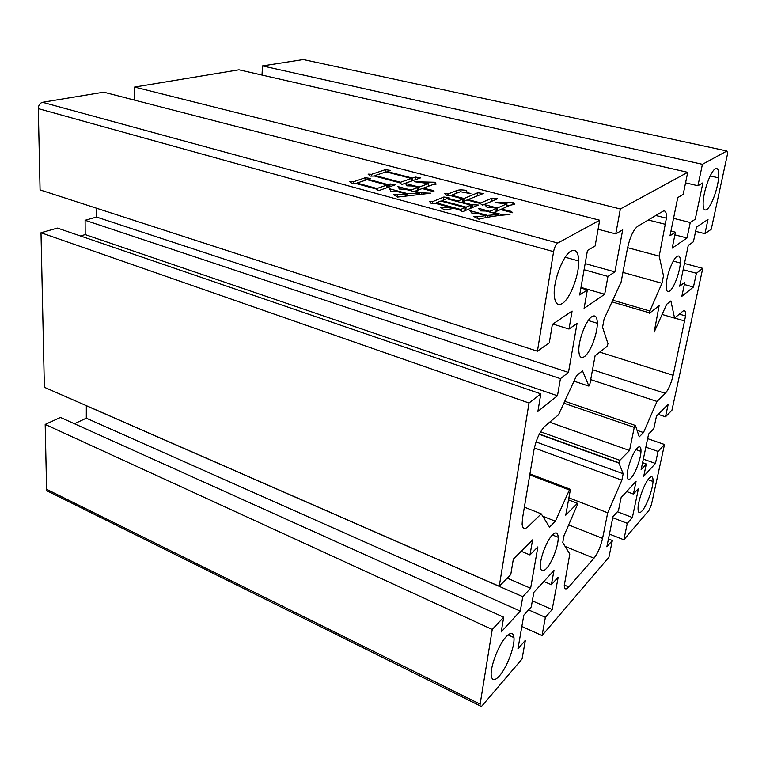 <?xml version="1.0" encoding="UTF-8"?>
<svg xmlns="http://www.w3.org/2000/svg" width="766" height="766" viewBox="0 0 766 766"><rect width="100%" height="100%" fill="white"/><g stroke="black" fill="none" stroke-linecap="round" stroke-linejoin="round"><path stroke-width="1.15" d="M649.108 478.3C651.876 475.504 653.178 476.567 653.025 481.498C652.718 489.484 646.648 505.895 642.138 510.845C639.351 513.852 637.982 512.942 638.04 508.117C638.202 500.188 644.608 482.953 649.108 478.3M676.933 256.438C679.48 254.944 680.61 257.137 680.323 262.997C679.815 272.447 673.927 288.112 669.771 290.994C667.196 292.708 666.008 290.668 666.2 284.866C666.583 275.377 672.787 258.965 676.933 256.438M591.783 316.722C595.326 314.587 597.174 316.77 597.317 323.271C597.48 333.823 590.394 352.389 584.611 356.477C581.04 358.919 579.106 356.937 578.828 350.531C578.435 339.96 585.971 320.351 591.783 316.722M552.439 534.907C555.934 531.623 557.859 532.408 558.194 537.282C558.673 545.239 552.066 562.771 546.369 568.573C542.855 572.087 540.863 571.474 540.403 566.725C539.714 558.854 546.704 540.403 552.439 534.907M637.255 448.043C639.83 445.659 641.075 446.77 640.989 451.375C640.807 458.853 635.244 473.79 631.05 478.022C628.455 480.588 627.153 479.602 627.163 475.073C627.22 467.624 633.061 452.026 637.255 448.043M715.396 168.75C718.077 167.62 719.14 170.655 718.604 177.856C717.685 189.413 711.03 207.117 706.654 209.606C703.925 211.052 702.786 208.208 703.217 201.056C703.992 189.403 711.04 170.741 715.396 168.75M571.11 251.056C575.869 248.864 578.407 252.177 578.723 260.995C579.144 275.281 570.019 298.941 562.263 303.518C557.466 306.237 554.795 303.25 554.23 294.565C553.425 280.193 563.297 254.819 571.11 251.056M506.067 636.795C510.635 632.074 513.258 632.343 513.948 637.59C514.982 646.198 506.929 667.55 499.489 675.823C494.913 680.85 492.174 680.85 491.284 675.832C489.914 667.416 498.551 644.685 506.067 636.795M599.759 352.121L673.132 375.302L685.58 315.937C685.829 311.302 684.919 309.732 682.851 311.216L674.578 318.11L670.892 300.942L666.659 304.293L654.202 332.042L659.114 305.701L649.463 313.246L649.108 312.729L661.968 283.267L663.49 275.808L659.21 256.112L627.593 247.677M659.21 256.112L666.41 218.166C666.612 212.383 665.462 210.076 662.963 211.253L637.609 226.363C633.329 229.877 629.958 237.163 627.498 248.213L621.102 282.108L604.096 319.049L602.574 327.274L607.984 343.714L606.921 346.519L595.096 355.759L589.935 383.795L588.91 386.045L582.524 370.868L576.587 375.56L558.519 414.789L545.248 425.848C539.973 431.162 536.181 439.358 533.864 450.427L522.517 518.295L522.115 524.174C522.651 528.913 524.653 529.727 528.119 526.606L541.246 513.852L524.375 507.159M370.792 178.459L368.197 179.321L388.094 184.635L390.105 183.936L395.371 184.788L378.73 190.629L375.819 188.905L356.305 183.61L352.36 183.706L349.784 181.619L353.423 181.801L365.229 177.741L370.792 178.459M390.545 170.406L387.203 171.507L412.424 178.095L415.344 177.07L420.668 177.836L402.006 184.434L399.431 182.653L374.497 176.046L370.217 176.103L368.092 174.131L371.615 174.303L385.308 169.669L390.545 170.406M42.542 102.299L103.726 92.179L599.682 220.235L557.753 243.052L42.542 102.299C39.909 103.075 38.492 105.191 38.3 108.638L40.071 189.911L537.426 351.201L549.289 342.871L552.372 324.363L572.106 311.053L569.004 329.045L577.057 323.396L568.458 372.429L560.434 378.653L557.476 395.763L537.895 411.419L540.815 393.848L529.019 403.002L499.26 586.277L510.778 574.529L513.344 559.084L532.6 539.848L529.986 554.948L537.876 546.905L530.627 588.25L522.785 596.676L520.286 611.096L501.232 631.912L503.683 617.185L492.251 629.461L480.119 704.165L46.592 489.273L46.946 490.805L49.263 491.954M470.908 193.702L460.395 191.711L451.5 195.215L464.024 198.518L477.697 192.764L483.375 193.492L468.016 199.581L480.732 202.942L492.098 198.145L497.536 198.796L482.637 205.154L480.052 203.44L467.011 199.993L461.946 202.071L471.923 204.723L478.319 205.039L462.616 211.703L459.246 209.817L453.874 208.371L444.682 209.999L440.536 207.414L451.672 207.778L435.433 203.383L431.038 203.268L429.362 201.266L432.723 201.582L443.84 197.015L449.154 197.743L447.775 198.289L457.924 200.998L463.009 198.93L450.781 195.694L446.511 195.569L444.797 193.664L448.072 193.97L456.986 190.495C459.016 189.748 462.08 189.719 466.168 190.408C466.044 191.5 467.624 192.601 470.908 193.702M419.088 187.086L428.778 183.543L414.617 181.762L435.28 182.26L436.084 184.175L432.541 184.74L423.225 188.177L432.962 190.418L434.102 191.72L422.181 188.57L415.105 191.174L421.386 192.85L430.741 193.195L397.583 197.063L393.504 194.526L397.324 194.851L406.076 193.932L397.114 191.519L390.851 191.337L389.635 188.809L407.771 193.693L419.414 193.013L405.118 189.192L399.392 189.02L397.947 186.598L410.94 190.064L418.035 187.469L412.443 185.985L406.794 185.822L405.616 183.514L419.088 187.086L418.791 189.815M497.373 208.026L506.987 203.785L495.028 202.655L513.096 202.416L514.685 204.359L510.443 205.144L501.51 209.118L511.267 211.359L512.722 212.785L500.533 209.558L493.974 212.479L500.744 214.279L509.984 214.509C498.264 215.332 487.904 216.893 478.903 219.191L473.666 216.405L477.611 216.74L485.788 215.658L476.768 213.226L471.846 213.101L469.817 210.631L487.454 215.38L498.781 214.47L485.931 211.033L480.569 210.899L478.357 208.304L489.809 211.359L496.397 208.457L492.279 207.366L486.985 207.232L484.754 204.685L497.373 208.026L496.933 211.157M620.336 208.994L134.615 87.065L238.963 69.792L687.724 172.321L620.336 208.994L615.768 233.898L598.083 229.264M503.683 617.185L60.466 417.441L45.184 424.412L46.592 489.273M86.328 405.645L86.299 418.179L74.436 423.732M540.815 393.848L57.46 228.086L41 232.74L44.371 387.29L499.26 586.277M96.526 208.218L96.545 217.056L85.112 220.282L85.198 234.597L80.497 235.985M134.615 87.065L134.462 100.116M303.355 59.537L262.499 65.905L262.01 75.058M673.132 375.302C671.121 383.603 668.517 389.626 665.319 393.36L656.998 401.441L643.488 432.56L639.237 436.85L635.426 425.456L634.258 427.38L629.537 450.504L619.857 460.309L618.966 463.095L623.179 473.752L621.868 480.177L607.706 512.789L602.574 538.374C600.64 546.665 597.786 553.263 593.995 558.194L568.793 586.957C566.036 589.916 564.513 589.504 564.245 585.703L569.789 554.01L562.751 542.548L564.035 535.578L577.909 503.559L577.449 503.31L565.739 515.183L570.45 489.33L569.377 489.991L555.379 521.234L549.528 527.123L541.246 513.852M480.119 704.165L480.043 705.821C480.282 707.037 481 706.989 482.187 705.668L522.058 658.971L525.361 640.319L517.95 648.812L523.82 615.165L531.259 606.94L533.845 592.357L553.99 570.469L551.376 584.717L558.184 577.2L552.171 609.535L545.392 617.319L542.041 635.569L608.913 557.255L612.34 540.49L606.854 546.79L612.972 516.657L618.468 510.587L621.13 497.555L636.077 481.316L633.415 494.07L638.499 488.449L632.381 517.5L627.287 523.341L623.85 539.762L649.003 510.309L651.454 504.497L664.495 444.491L658.042 451.423L655.447 463.449L643.727 476.251L646.322 464.005L641.132 469.587L648.611 434.016L653.8 428.73L656.491 416.024L668.182 404.333L665.501 416.8L671.945 410.231L702.767 268.349L696.409 273.28L693.45 287.02L681.855 296.289L684.833 282.252L679.691 286.235L688.28 245.359L693.412 241.769L696.505 227.167L708.014 219.402L704.94 233.678L711.269 229.235L727.652 153.353L726.905 150.998L702.422 164.317L697.941 185.755L702.929 182.835L695.26 219.229L690.252 222.513L687.016 237.977L672.203 248.098L675.459 232.203L670.001 235.775L677.757 197.58L683.205 194.392L687.724 172.321M615.768 233.898L622.701 229.829L614.887 271.892L607.955 276.44L604.68 294.268L584.094 308.353L587.35 289.941L579.68 294.967L587.445 250.492L595.125 245.991L599.682 220.235M38.3 108.638L553.588 251.65C554.46 247.341 555.848 244.478 557.753 243.052M553.588 251.65L537.426 351.201M607.706 512.789L568.927 497.871M621.868 480.177L534.352 447.947M536.047 441.925L623.179 473.752M629.537 450.504L549.634 422.19M643.488 432.56L637.063 430.348M656.998 401.441L590.701 379.62M674.578 318.11L662.14 314.481M661.968 283.267L622.93 272.399M555.379 521.234L542.711 516.198M609.43 534.084L623.85 539.762M612.752 517.73L627.287 523.341M617.396 511.765L632.381 517.5M626.655 491.552L633.415 494.07M608.443 538.938L612.34 540.49M521.857 626.454L542.041 635.569M528.597 609.889L545.392 617.319M532.341 600.86L552.171 609.535M543.841 581.499L551.376 584.717M45.184 424.412L492.251 629.461M86.299 418.179L520.286 611.096M86.223 405.683L522.785 596.676M507.236 578.139L530.627 588.25M521.167 551.271L529.986 554.948M41 232.74L529.019 403.002M85.198 234.597L557.476 395.763M85.112 220.282L560.434 378.653M96.545 217.056L568.458 372.429M552.851 324.037L569.004 329.045M580.887 288.064L587.35 289.941M581.001 287.403L604.68 294.268M584.085 269.709L607.955 276.44M585.157 263.6L614.887 271.892M670.968 231.054L675.459 232.203M674.913 234.875L687.016 237.977M673.544 218.348L690.252 222.513M685.56 182.873L697.941 185.755M262.499 65.905L702.422 164.317M695.624 231.332L704.94 233.678M684.354 284.502L693.45 287.02M683.167 269.709L696.409 273.28M684.478 263.466L702.767 268.349M658.166 414.349L665.501 416.8M642.588 462.674L646.322 464.005M643.325 459.131L655.447 463.449M645.843 447.153L658.042 451.423M647.634 438.65L664.495 444.491M451.413 195.866L451.5 195.215M463.66 201.372L464.024 198.518M467.499 200.118L467.978 199.916M477.295 195.828L477.697 192.764M467.94 200.232L468.016 199.581M480.617 203.813L480.732 202.942M491.695 201.085L492.098 198.145M461.86 202.741L461.946 202.071M470.573 207.72L471.138 207.873M471.53 207.71L471.923 204.723M472.536 207.289L472.928 204.302M451.557 208.716L451.672 207.778M432.522 203.306L432.723 201.582M441.302 201.19L441.819 200.97M443.485 199.993L443.84 197.015M447.689 198.959L447.775 198.289M457.838 201.669L457.924 200.998M461.419 202.617L461.898 202.416M462.645 201.784L463.009 198.93M447.871 195.608L448.072 193.97M456.651 193.185L456.986 190.495M464.78 210.162L465.489 210.353M436.199 202.875L460.615 209.472L465.106 207.576L440.804 201.056L436.199 202.875L436.113 203.574M460.481 210.506L460.615 209.472M464.703 210.717L465.106 207.576M441.858 200.635L466.14 207.146L470.908 205.144L446.731 198.7L441.858 200.635L441.771 201.314M465.738 210.238L466.14 207.146M470.515 208.132L470.908 205.144M387.146 172.12L387.203 171.507M412.146 180.671L412.424 178.095M415.067 179.665L415.344 177.07M371.453 176.084L371.615 174.303M385.059 172.216L385.308 169.669M375.024 175.529L400.503 182.27L411.39 178.459L386.141 171.862L375.024 175.529L374.967 176.161M400.388 183.313L400.503 182.27M411.112 181.035L411.39 178.459M428.472 186.243L428.778 183.543M428.558 185.496L430.396 185.535M435.05 184.194L435.28 182.26M423.158 188.829L423.225 188.177M425.226 189.374L425.302 188.723M432.847 191.395L432.962 190.418M415.028 191.835L415.105 191.174M421.271 193.846L421.386 192.85M397.123 196.776L397.324 194.851M405.894 195.684L406.076 193.932M407.589 195.435L407.771 193.693M419.299 194.028L419.414 193.013M410.863 190.724L410.94 190.064M417.738 190.207L418.035 187.469M368.14 179.972L368.197 179.321M387.826 187.258L388.094 184.635M389.837 186.588L390.105 183.936M353.26 183.687L353.423 181.801M356.774 183.744L356.879 183.074L376.949 188.513L386.993 185.018L367.077 179.684L356.879 183.074M364.98 180.383L365.229 177.741M376.853 189.518L376.949 188.513M386.734 187.641L386.993 185.018M500.686 209.597L501.491 209.233M506.546 206.877L506.987 203.785M506.709 205.748L509.218 205.69M512.789 204.532L513.096 202.416M501.414 209.788L501.51 209.118M503.003 210.21L503.099 209.539M511.123 212.364L511.267 211.359M493.878 213.159L493.974 212.479M500.6 215.323L500.744 214.279M477.39 218.387L477.611 216.74M485.51 217.726L485.788 215.658M487.176 217.391L487.454 215.38M498.628 215.562L498.781 214.47M489.713 212.048L489.809 211.359M493.132 212.958L493.965 212.584M495.956 211.588L496.397 208.457M496.042 211.033L496.77 211.234M564.236 585.023L568.793 586.957M593.995 558.194L565.145 546.455M568.755 524.959L602.574 538.374M618.966 463.095L539.235 434.284M540.605 431.785L619.857 460.309M634.258 427.38L563.862 403.194M564.762 401.25L635.186 425.379M665.319 393.36L592.53 369.729M684.804 321.011L674.635 318.053M612.771 300.205L649.578 310.929M665.577 224.371L648.285 220.005M574.012 381.171L588.489 385.978M569.377 489.991L529.775 474.891M577.449 503.31L568.554 499.872M302.311 59.317L726.905 150.998M653.025 481.498L648.017 479.669M680.323 262.997L673.276 261.11M597.317 323.271L588.269 320.523M558.194 537.282L552.41 534.946M640.989 451.375L635.962 449.604M718.604 177.856L710.197 175.941M578.723 260.995L565.212 257.232M513.948 637.59L508.05 634.89M685.58 315.937L679.346 314.137M666.41 218.166L655.811 215.514M618.928 462.788L539.36 434.044M649.108 312.729L611.996 301.881M569.894 489.12L529.938 473.905M480.043 705.821L46.946 490.805"/></g></svg>
